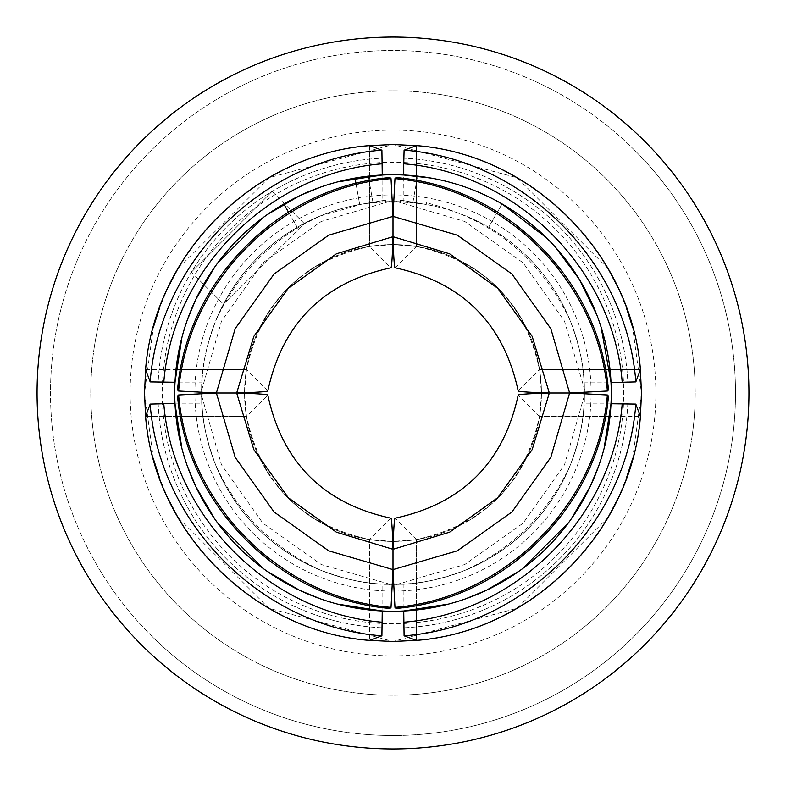 <?xml version="1.0" encoding="UTF-8"?>
<svg xmlns="http://www.w3.org/2000/svg" width="786" height="786" viewBox="0 0 786 786"><rect width="100%" height="100%" fill="white"/><g stroke="black" fill="none" stroke-linecap="round" stroke-linejoin="round"><path stroke-width="0.59" stroke-dasharray="3.93 2.95" d="M392.725 541.416A148.416 148.416 0 0 1 244.584 393L246.46 369.499C261.031 302.05 302.05 261.031 369.499 246.46L393 244.584A148.416 148.416 0 0 1 541.416 393L539.54 369.499C524.969 302.05 483.95 261.031 416.501 246.46L393 244.584A148.416 148.416 0 0 1 541.416 392.725M541.416 393.275A148.416 148.416 0 0 1 393.275 541.416M610.015 416.423L539.54 416.501C524.969 483.95 483.95 524.969 416.501 539.54L416.501 640.374C531.817 631.777 631.777 531.817 640.374 416.501L539.54 416.501L541.416 393A148.416 148.416 0 0 0 393.275 244.584M392.725 244.584A148.416 148.416 0 0 0 244.584 392.725M244.584 393.275A148.416 148.416 0 0 0 288.049 497.951A148.416 148.416 0 0 1 244.584 393L246.46 416.501C261.031 483.95 302.05 524.969 369.499 539.54L393 541.416A148.416 148.416 0 0 1 288.049 497.951A148.416 148.416 0 0 0 393 541.416L416.501 539.54L416.364 640.384M541.416 393A148.416 148.416 0 0 1 393 541.416A148.416 148.416 0 0 0 541.416 393M244.584 393A148.416 148.416 0 0 1 393 244.584A148.416 148.416 0 0 0 244.584 393M175.995 416.423L246.509 416.442C261.109 483.871 302.129 524.891 369.558 539.491L369.499 640.374C254.183 631.777 154.223 531.817 145.626 416.501L246.46 416.501L267.771 395.181C282.37 462.61 323.39 503.63 390.819 518.229L390.907 518.19M246.46 416.501L145.616 416.364M369.577 175.985L369.499 145.626C254.183 154.223 154.223 254.183 145.626 369.499L145.616 369.636M175.985 369.577L246.46 369.499L267.771 390.819C282.37 323.39 323.39 282.37 390.819 267.771L390.907 267.81M145.626 416.501L175.985 416.423M177.557 396.046L201.747 396.056L201.914 403.896L175.013 403.906A218.262 218.262 0 0 1 175.013 382.094L175.003 382.261M236.684 393L216.386 393M201.914 403.896A191.401 191.401 0 0 1 201.914 382.104L175.013 382.094M177.557 389.954L201.747 389.944L201.668 387.714A191.401 191.401 0 0 1 297.246 227.272L288.452 212.073M201.914 382.104L201.491 389.257M201.638 396.743A191.401 191.401 0 0 1 201.599 393.786M201.599 392.214A191.401 191.401 0 0 1 201.638 389.257M393.786 201.599A191.401 191.401 0 0 1 396.743 201.638L398.286 201.668A191.401 191.401 0 0 1 584.332 387.714L584.362 389.257A191.401 191.401 0 0 1 584.401 392.214M355.979 183.482L359.693 204.517A191.401 191.401 0 0 1 387.714 201.668L389.257 201.638A191.401 191.401 0 0 1 392.214 201.599M392.214 584.401A191.401 191.401 0 0 1 389.257 584.362L387.714 584.332A191.401 191.401 0 0 1 201.668 398.286L201.491 396.743M584.401 393.786A191.401 191.401 0 0 1 584.362 396.743L584.332 398.286A191.401 191.401 0 0 1 398.286 584.332L396.743 584.362A191.401 191.401 0 0 1 393.786 584.401M396.743 201.491L464.801 221.485L523.142 262.858L564.515 321.199L584.509 389.257M400.496 201.747A191.401 191.401 0 0 0 385.504 201.747L382.104 201.914A191.401 191.401 0 0 1 403.896 201.914L400.496 201.747L400.496 200.106L426.179 204.419L426.474 202.778C492.645 219.5 540.493 258.643 570.007 320.197C579.734 346.046 584.509 368.546 584.332 387.714M400.496 200.106L421.07 203.672L398.286 201.668M570.007 320.197C553.226 280.16 526.099 249.162 488.646 227.213A191.401 191.401 0 0 0 421.07 203.672M426.179 204.419L426.474 202.778M601.084 327.114L596.918 315.176M555.358 247.128L546.614 237.952M502.067 203.938L488.646 227.213L502.067 203.938A218.262 218.262 0 0 0 368.31 176.133L355.026 178.068A218.262 218.262 0 0 1 417.533 176.123L421.944 176.663M412.994 201.894L417.533 176.123M385.504 201.747L385.504 200.106L366.414 203.456L387.714 201.668M201.668 387.714C201.373 369.066 206.138 346.567 215.993 320.197C238.05 272.781 272.781 238.05 320.197 215.993L361.815 204.154L385.504 200.106M361.815 204.154A191.401 191.401 0 0 0 297.246 227.272L283.805 204.016M403.896 201.914L403.739 175.003M396.743 201.638L400.133 201.737L400.143 200.234M396.046 177.557L396.056 201.747M393 236.684L393 216.386M395.093 267.81L416.442 246.509L416.501 145.626C531.817 154.223 631.777 254.183 640.374 369.499L640.384 369.636M403.906 175.013A218.262 218.262 0 0 0 382.094 175.013L382.104 201.914M337.39 181.939L320.383 187.176M300.173 195.459L299.437 195.802M266.759 214.951L263.595 217.231M217.231 263.595L214.951 266.759M195.802 299.437L195.459 300.173M187.176 320.383L181.939 337.39M320.197 215.993C271.465 236.733 236.733 271.465 215.993 320.197M389.257 201.491L321.199 221.485L262.858 262.858L221.485 321.199L201.747 389.944M389.257 201.638L385.867 201.737L385.857 200.234M389.954 177.557L389.944 201.747M369.636 145.616L369.499 246.46L390.819 267.771M145.626 369.499L246.46 369.499M584.362 389.257L584.086 382.104L610.987 382.094A218.262 218.262 0 0 1 610.987 403.906L610.997 403.739M539.54 369.499L640.374 369.499L539.54 369.499L518.229 390.819C503.63 323.39 462.61 282.37 395.181 267.771M549.316 393L569.614 393M608.443 389.954L584.253 389.944M610.987 403.906L584.086 403.896A191.401 191.401 0 0 0 584.086 382.104M584.086 403.896L584.362 396.743M539.55 416.501L518.229 395.181C503.63 462.61 462.61 503.63 395.181 518.229L395.093 518.19M608.443 396.046L584.253 396.056L584.509 396.743M584.332 398.286C584.597 417.022 579.832 439.531 570.007 465.803C547.95 513.219 513.219 547.95 465.803 570.007C440.022 579.724 417.513 584.499 398.286 584.332M396.743 584.509L464.801 564.515L523.142 523.142L564.515 464.801L584.253 396.056M465.803 570.007C514.535 549.267 549.267 514.535 570.007 465.803M396.743 584.362L403.896 584.086L403.906 610.987A218.262 218.262 0 0 1 382.094 610.987L382.261 610.997M396.046 608.443L396.056 584.253M393 549.316L393 569.614M416.501 539.55L395.181 518.229M382.094 610.987L382.104 584.086A191.401 191.401 0 0 0 403.896 584.086M382.104 584.086L389.257 584.362M389.257 584.509L389.944 584.253L389.954 608.443M369.577 610.005L369.558 539.491L390.819 518.229M201.747 396.056L221.485 464.801L262.858 523.142L321.199 564.515L389.944 584.253M387.714 584.332C369.056 584.627 346.547 579.862 320.197 570.007C272.781 547.95 238.05 513.219 215.993 465.803C206.237 439.826 201.471 417.317 201.668 398.286M215.993 465.803C236.733 514.535 271.465 549.267 320.197 570.007M369.577 610.015L369.499 539.54M416.423 610.015L416.501 640.374M448.61 604.061L465.617 598.824M485.827 590.541L486.563 590.198M519.241 571.049L522.405 568.769M568.769 522.405L571.049 519.241M590.198 486.563L590.541 485.827M598.824 465.617L604.061 448.61M181.939 448.61L187.176 465.617M195.459 485.827L195.802 486.563M214.951 519.241L217.231 522.405M263.595 568.769L266.759 571.049M299.437 590.198L300.173 590.541M320.383 598.824L337.39 604.061M608.05 517.493L517.119 608.266L393 641.484L268.881 608.266L177.95 517.493M168.145 498.746L159.882 479.028M153.339 458.631L144.516 393L153.339 327.369M608.05 268.507L517.119 177.734L393 144.516L268.881 177.734L177.95 268.507M168.145 287.254L159.882 306.972M617.855 498.746L626.118 479.028M632.661 458.631L641.484 393L632.661 327.369M617.855 287.254L626.118 306.972M533.085 252.915A198.121 198.121 0 0 1 533.085 533.085A198.121 198.121 0 0 1 252.915 533.085A198.121 198.121 0 0 1 252.915 252.915A198.121 198.121 0 0 1 533.085 252.915A198.121 198.121 0 0 1 533.085 533.085A198.121 198.121 0 0 1 252.915 533.085A198.121 198.121 0 0 1 252.915 252.915A198.121 198.121 0 0 1 533.085 252.915M416.364 145.616L416.442 246.509C483.871 261.109 524.891 302.129 539.491 369.558L610.005 369.577M640.374 369.499L610.015 369.577M416.501 246.46L416.501 145.626M369.499 246.46L369.499 145.626M559.21 226.79A235.053 235.053 0 0 0 226.79 226.79A235.053 235.053 0 0 0 226.79 559.21A235.053 235.053 0 0 0 559.21 559.21A235.053 235.053 0 0 0 559.21 226.79A235.053 235.053 0 0 1 559.21 559.21A235.053 235.053 0 0 1 226.79 559.21A235.053 235.053 0 0 1 226.79 226.79A235.053 235.053 0 0 1 559.21 226.79M191.401 272.133L272.133 191.401L191.401 272.133L223.45 304.182L304.182 223.45L223.45 304.182M644.687 141.313A355.94 355.94 0 0 1 644.687 644.687A355.94 355.94 0 0 1 141.313 644.687A355.94 355.94 0 0 1 141.313 141.313A355.94 355.94 0 0 1 644.687 141.313A355.94 355.94 0 0 1 644.687 644.687A355.94 355.94 0 0 1 141.313 644.687A355.94 355.94 0 0 1 141.313 141.313A355.94 355.94 0 0 1 644.687 141.313A355.94 355.94 0 0 1 644.687 644.687A355.94 355.94 0 0 1 141.313 644.687A355.94 355.94 0 0 1 141.313 141.313A355.94 355.94 0 0 1 644.687 141.313M635.186 150.814A342.509 342.509 0 0 1 635.186 635.186A342.509 342.509 0 0 1 150.814 635.186A342.509 342.509 0 0 0 635.186 635.186A342.509 342.509 0 0 0 635.186 150.814A342.509 342.509 0 0 0 150.814 150.814A342.509 342.509 0 0 0 150.814 635.186A342.509 342.509 0 0 1 150.814 150.814A342.509 342.509 0 0 1 635.186 150.814M606.694 179.306A302.207 302.207 0 0 0 179.306 179.306A302.207 302.207 0 0 0 179.306 606.694A302.207 302.207 0 0 0 606.694 606.694A302.207 302.207 0 0 0 606.694 179.306A302.207 302.207 0 0 0 179.306 179.306A302.207 302.207 0 0 0 179.306 606.694A302.207 302.207 0 0 0 606.694 606.694A302.207 302.207 0 0 0 606.694 179.306A302.207 302.207 0 0 1 606.694 606.694A302.207 302.207 0 0 1 179.306 606.694A302.207 302.207 0 0 1 179.306 179.306A302.207 302.207 0 0 1 606.694 179.306M528.339 257.661A191.401 191.401 0 0 0 257.661 257.661A191.401 191.401 0 0 0 257.661 528.339A191.401 191.401 0 0 0 528.339 528.339A191.401 191.401 0 0 0 528.339 257.661A191.401 191.401 0 0 1 528.339 528.339A191.401 191.401 0 0 1 257.661 528.339A191.401 191.401 0 0 1 257.661 257.661A191.401 191.401 0 0 1 528.339 257.661M304.182 223.45L272.133 191.401M366.414 203.456L359.693 204.517L355.026 178.068M372.908 202.1L368.31 176.133M400.133 201.737A191.401 191.401 0 0 0 385.867 201.737M175.995 369.577L246.509 369.558C261.109 302.129 302.129 261.109 369.558 246.509L369.577 175.995M610.005 416.423L539.491 416.442C524.891 483.871 483.871 524.891 416.442 539.491L416.423 610.005M578.879 207.121A262.868 262.868 0 0 0 207.121 207.121A262.868 262.868 0 0 0 207.121 578.879A262.868 262.868 0 0 0 578.879 578.879A262.868 262.868 0 0 0 578.879 207.121M556.154 229.846A230.74 230.74 0 0 1 556.154 556.154A230.74 230.74 0 0 1 229.846 556.154A230.74 230.74 0 0 1 229.846 229.846A230.74 230.74 0 0 1 556.154 229.846"/><path stroke-width="1.18" d="M541.416 392.725A148.416 148.416 0 0 1 541.416 393.275L541.416 392.725M393.275 541.416A148.416 148.416 0 0 1 392.725 541.416L393.275 541.416M393.275 244.584A148.416 148.416 0 0 0 392.725 244.584L393.275 244.584M244.584 392.725A148.416 148.416 0 0 0 244.584 393.275L244.584 392.725M337.39 604.061L382.251 610.997L381.908 635.825L369.499 640.374C253.957 631.62 154.38 532.043 145.587 416.472L144.516 393L145.626 369.499L150.175 381.908L175.003 382.261L181.939 337.39M382.261 622.207C269.637 613.335 172.665 516.363 163.793 403.739L175.003 403.739L181.939 448.61M163.793 403.739L150.175 404.092L145.597 416.413C154.292 531.798 254.202 631.708 369.587 640.403L393 641.484L416.501 640.374C532.043 631.62 631.62 532.043 640.413 416.472L635.825 404.092L610.997 403.739L604.061 448.61M390.907 267.81C323.449 282.42 282.42 323.449 267.81 390.907L267.771 390.819C268.193 391.625 257.828 392.352 236.684 393C257.828 393.648 268.193 394.375 267.771 395.181L267.81 395.093C282.42 462.551 323.449 503.58 390.907 518.19M216.386 393L235.191 457.344L274.039 511.961L328.656 550.809L393 569.614L391.025 607.372L389.954 608.443C280.563 599.541 186.459 505.437 177.557 396.046L178.628 394.975L216.386 393L235.191 328.656L274.039 274.039L328.656 235.191L393 216.386L394.975 178.628L396.046 177.557C505.437 186.459 599.541 280.563 608.443 389.954L607.372 391.025L569.614 393L550.809 328.656L511.961 274.039L457.344 235.191L393 216.386L391.025 178.628L389.954 177.557C280.563 186.459 186.459 280.563 177.557 389.954L178.628 391.025L216.386 393L236.684 393L253.829 336.369L288.275 288.275L336.369 253.829L393 236.684C393.648 257.828 394.375 268.193 395.181 267.771M201.599 393.786A191.401 191.401 0 0 1 201.599 392.214M392.214 201.599A191.401 191.401 0 0 1 393.786 201.599M288.452 212.073L283.805 204.016A218.262 218.262 0 0 0 405.773 610.889A218.262 218.262 0 0 0 609.779 367.583A218.262 218.262 0 0 0 355.026 178.068L355.979 183.482M393.786 584.401A191.401 191.401 0 0 1 392.214 584.401M584.401 392.214A191.401 191.401 0 0 1 584.401 393.786M421.944 176.663L430.826 178.039L403.739 175.003L403.739 163.793C516.363 172.665 613.335 269.637 622.207 382.261L610.997 382.261L601.084 327.114M596.918 315.176L579.262 279.226L555.358 247.128M546.614 237.952L502.077 203.947M355.026 178.068A218.262 218.262 0 0 0 283.805 204.016M403.739 163.793L404.092 150.175L416.501 145.626L393 144.516L369.499 145.626C253.957 154.38 154.38 253.957 145.587 369.528L145.597 369.587C154.292 254.202 254.202 154.292 369.587 145.597L381.908 150.175C262.21 158.959 158.959 262.21 150.175 381.908M381.908 150.175L382.261 175.003L337.39 181.939M320.383 187.176L300.173 195.459M299.437 195.802L266.759 214.951M263.595 217.231L217.231 263.595M214.951 266.759L195.802 299.437M195.459 300.173L187.176 320.383M393 216.386L393 236.684C392.352 257.828 391.625 268.193 390.819 267.771M382.261 163.793C269.637 172.665 172.665 269.637 163.793 382.261M178.628 391.025C187.53 281.634 281.634 187.53 391.025 178.628M569.614 393L550.809 457.344L511.961 511.961L457.344 550.809L393 569.614L394.975 607.372L396.046 608.443C505.437 599.541 599.541 505.437 608.443 396.046L607.372 394.975L569.614 393L549.316 393L532.171 336.369L497.725 288.275L449.631 253.829L393 236.684M607.372 391.025C598.47 281.634 504.366 187.53 394.975 178.628M622.207 382.261L635.825 381.908L640.374 369.499L641.484 393L640.403 416.413C631.708 531.798 531.798 631.708 416.413 640.403L404.092 635.825C523.79 627.041 627.041 523.79 635.825 404.092M395.093 518.19C462.551 503.58 503.58 462.551 518.19 395.093L518.229 395.181C517.807 394.375 528.172 393.648 549.316 393C528.172 392.352 517.807 391.625 518.229 390.819L518.19 390.907C503.58 323.449 462.551 282.42 395.093 267.81M236.684 393L253.829 449.631L288.275 497.725L336.369 532.171L393 549.316C393.648 528.172 394.375 517.807 395.181 518.229M448.61 604.061L403.739 610.997L404.092 635.825M393 569.614L393 549.316C392.352 528.172 391.625 517.807 390.819 518.229M178.628 394.975C187.53 504.366 281.634 598.47 391.025 607.372M403.739 622.207C516.363 613.335 613.335 516.363 622.207 403.739M465.617 598.824L485.827 590.541M486.563 590.198L519.241 571.049M522.405 568.769L568.769 522.405M571.049 519.241L590.198 486.563M590.541 485.827L598.824 465.617M187.176 465.617L195.459 485.827M195.802 486.563L214.951 519.241M217.231 522.405L263.595 568.769M266.759 571.049L299.437 590.198M300.173 590.541L320.383 598.824M381.908 635.825C262.21 627.041 158.959 523.79 150.175 404.092M177.95 517.493L168.145 498.746M159.882 479.028L153.339 458.631M177.95 268.507L168.145 287.254M159.882 306.972L153.339 327.369M608.05 517.493L617.855 498.746M626.118 479.028L632.661 458.631M608.05 268.507L617.855 287.254M626.118 306.972L632.661 327.369M549.316 393L532.171 449.631L497.725 497.725L449.631 532.171L393 549.316M607.372 394.975C598.47 504.366 504.366 598.47 394.975 607.372M640.374 369.499L640.403 369.587C631.708 254.202 531.798 154.292 416.413 145.597L416.501 145.626C532.043 154.38 631.62 253.957 640.413 369.528M404.092 150.175C523.79 158.959 627.041 262.21 635.825 381.908M644.687 141.313A355.94 355.94 0 0 0 141.313 141.313A355.94 355.94 0 0 0 141.313 644.687A355.94 355.94 0 0 0 644.687 644.687A355.94 355.94 0 0 0 644.687 141.313"/></g></svg>
